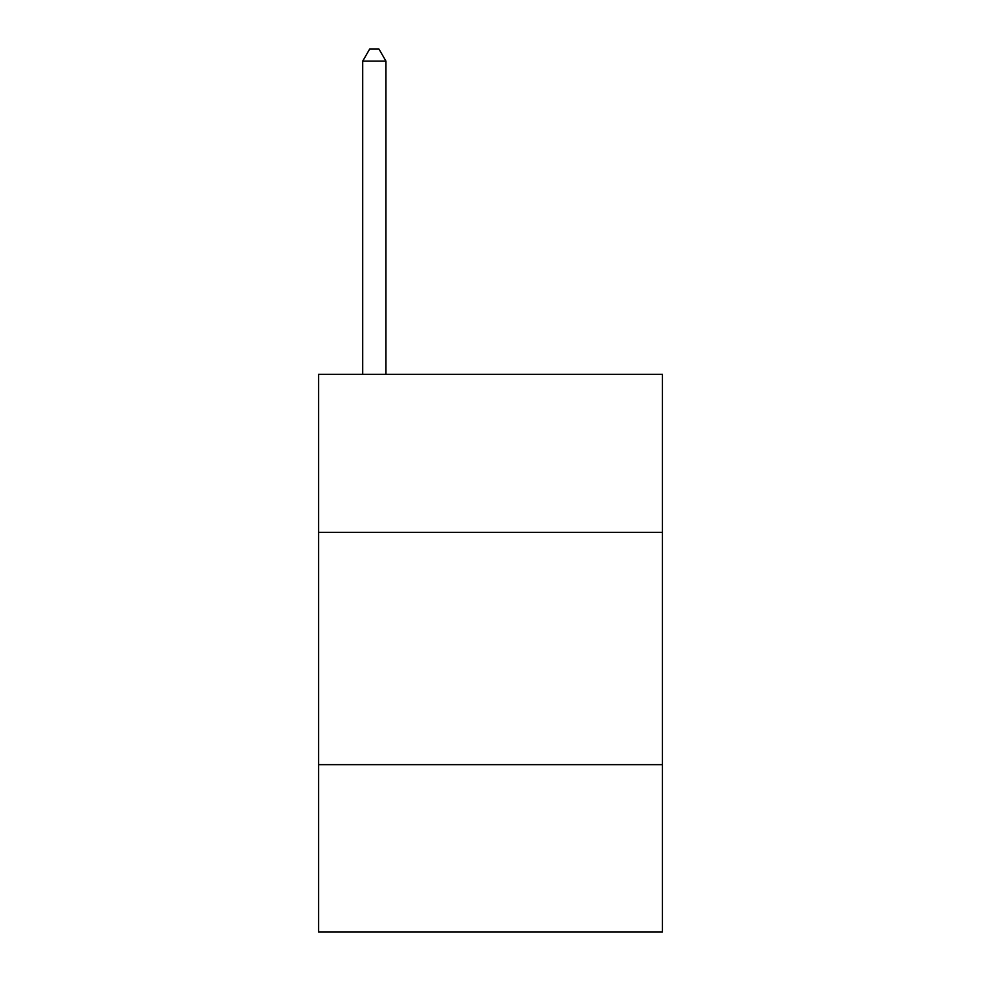 <?xml version="1.0" encoding="UTF-8"?>
<svg xmlns="http://www.w3.org/2000/svg" width="981" height="981" viewBox="0 0 981 981"><rect width="100%" height="100%" fill="white"/><g stroke="black" fill="none" stroke-linecap="round" stroke-linejoin="round"><path stroke-width="1.47" d="M662.433 532.327L662.433 374.325L318.567 374.325L318.567 532.327L662.433 532.327L662.433 931.95L318.567 931.95L318.567 532.327M662.433 764.665L318.567 764.665M385.95 374.325L385.95 61.129L362.712 61.129L362.712 374.325M362.712 61.129L369.678 49.05L378.973 49.05L385.95 61.129"/></g></svg>
